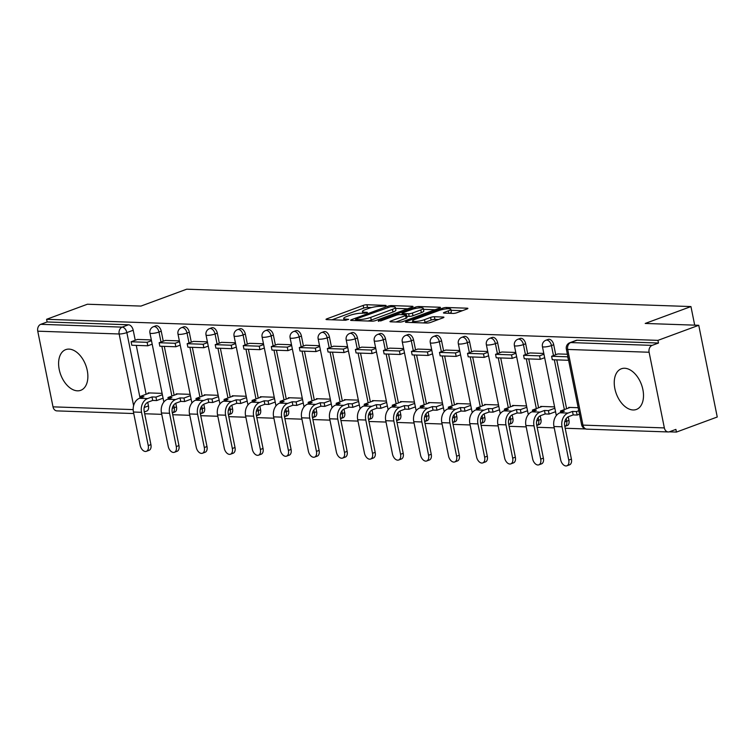 <?xml version="1.0" encoding="UTF-8"?>
<svg xmlns="http://www.w3.org/2000/svg" width="755" height="755" viewBox="0 0 755 755"><rect width="100%" height="100%" fill="white"/><g stroke="black" fill="none" stroke-linecap="round" stroke-linejoin="round"><path stroke-width="1.13" d="M385.512 305.945L386.154 305.53L385.692 305.388L366.949 304.737A2.727 0.529 -11.4 0 0 363.174 305.426L326.934 318.799A2.727 0.529 -11.4 0 0 326.018 319.403A2.727 0.529 -11.4 0 0 326.689 319.601L345.422 320.252L348.706 319.356L345.818 319.129A8.73 1.68 -11.4 0 1 343.704 318.478A8.73 1.68 -11.4 0 1 346.62 316.553L349.641 315.439A8.73 1.68 -11.4 0 1 361.72 313.259L366.788 312.863L367.43 312.438L366.968 312.296L364.542 312.211A8.73 1.68 -11.4 0 1 362.428 311.56A8.73 1.68 -11.4 0 1 365.344 309.644L368.355 308.531A8.73 1.68 -11.4 0 1 380.445 306.341L385.512 305.945M69.026 349.112A21.678 13.392 -110.3 0 0 65.723 349.631A21.678 13.392 -110.3 0 0 59.843 372.064A21.678 13.392 -110.3 0 0 77.435 390.826A21.678 13.392 -110.3 0 0 80.738 390.316A21.678 13.392 -110.3 0 0 86.627 367.883A21.678 13.392 -110.3 0 0 69.026 349.112M624.668 368.261A21.678 13.392 -110.3 0 0 621.365 368.78A21.678 13.392 -110.3 0 0 615.485 391.213A21.678 13.392 -110.3 0 0 633.077 409.974A21.678 13.392 -110.3 0 0 636.38 409.455A21.678 13.392 -110.3 0 0 642.26 387.022A21.678 13.392 -110.3 0 0 624.668 368.261M453.038 313.438A2.727 0.529 -11.4 0 0 456.813 312.749L466.977 309.003A2.727 0.529 -11.4 0 0 467.892 308.399A2.727 0.529 -11.4 0 0 467.222 308.2L446.413 307.483A2.727 0.529 -11.4 0 0 442.638 308.163L406.398 321.536A2.727 0.529 -11.4 0 0 405.482 322.14A2.727 0.529 -11.4 0 0 406.152 322.338L426.962 323.055A2.727 0.529 -11.4 0 0 430.737 322.376L443.015 317.846A2.727 0.529 -11.4 0 0 443.931 317.242A2.727 0.529 -11.4 0 0 443.27 317.043L434.361 316.732A2.727 0.529 -11.4 0 0 430.586 317.411L424.499 319.667A7.295 1.406 -11.4 0 1 416.949 321.366A7.295 1.406 -11.4 0 1 412.617 320.941A7.295 1.406 -11.4 0 1 415.061 319.337L438.91 310.531A7.295 1.406 -11.4 0 1 446.46 308.833A7.295 1.406 -11.4 0 1 450.792 309.248A7.295 1.406 -11.4 0 1 448.347 310.852L444.374 312.325A2.727 0.529 -11.4 0 0 443.468 312.929A2.727 0.529 -11.4 0 0 444.129 313.127L453.038 313.438M46.593 319.299L87.41 304.227L140.959 306.077L186.702 289.193L690.948 306.568L645.204 323.451L698.752 325.292L657.945 340.363L46.593 319.299L47.131 321.97L40.77 324.32L122.178 327.123A5.559 3.435 69.7 0 1 126.849 332.596L140.062 398.093M412.117 307.106A2.727 0.529 -11.4 0 0 413.032 306.511A2.727 0.529 -11.4 0 0 412.372 306.303L391.552 305.586A2.727 0.529 -11.4 0 0 387.777 306.275L351.537 319.648A2.727 0.529 -11.4 0 0 350.631 320.252A2.727 0.529 -11.4 0 0 351.292 320.45L372.102 321.168A2.727 0.529 -11.4 0 0 375.886 320.488L412.117 307.106M418.987 306.53L439.797 307.247A2.727 0.529 -11.4 0 1 440.458 307.455A2.727 0.529 -11.4 0 1 439.552 308.059L403.312 321.432A2.727 0.529 -11.4 0 1 399.537 322.111L390.628 321.809A2.727 0.529 -11.4 0 1 389.967 321.602A2.727 0.529 -11.4 0 1 390.873 321.007L405.567 315.581A2.727 0.529 -11.4 0 0 406.483 314.977A2.727 0.529 -11.4 0 0 405.822 314.778L399.914 314.571A2.727 0.529 -11.4 0 0 396.139 315.25L380.831 320.903L378.368 320.818L415.203 307.219A2.727 0.529 -11.4 0 1 418.987 306.53L419.261 307.889M698.752 325.292L717.25 417.005L676.433 432.077L669.289 431.832M144.686 413.749L161.749 414.344M172.725 414.721L189.788 415.307M200.755 415.684L217.817 416.269M228.793 416.647L245.856 417.241M256.823 417.619L273.886 418.204M284.861 418.581L301.925 419.167M312.891 419.544L329.954 420.139M340.93 420.516L357.983 421.101M368.959 421.479L386.022 422.064M396.988 422.441L414.051 423.036M425.027 423.413L442.09 423.999M453.057 424.376L470.12 424.961M481.095 425.348L498.158 425.933M509.125 426.311L526.188 426.896M537.164 427.273L554.227 427.868M565.193 428.245L585.531 428.944M657.945 340.363L658.483 343.034L652.122 345.384A5.559 4.237 92 0 0 649.102 352.245L664.353 427.915A5.559 4.237 92 0 0 668.269 431.954A5.559 4.237 92 0 0 669.534 431.747L675.895 429.397L676.433 432.077M47.131 321.97L128.539 324.773A5.559 3.435 69.7 0 1 133.21 330.246L135.23 340.25M136.268 345.394L146.121 394.261M147.735 402.292L148.471 405.916L144.205 407.492M133.748 413.542L56.918 410.89A5.559 4.237 -88 0 1 53.01 406.851L37.75 331.181A5.559 4.237 -88 0 1 40.77 324.32M179.36 340.864L165.421 340.42M190.147 394.346L176.198 393.865L176.311 394.431M207.398 341.826L193.45 341.383M218.176 395.309L204.227 394.827L204.341 395.393M235.428 342.798L221.489 342.345M246.215 396.271L232.266 395.79L232.38 396.366M263.467 343.761L249.518 343.317M274.244 397.243L260.296 396.762L260.409 397.328M291.496 344.724L277.557 344.28M302.283 398.206L288.334 397.725L288.448 398.291M305.577 345.214L319.535 345.696M330.312 399.168L316.364 398.687L316.477 399.263M347.564 346.658L333.625 346.215M358.351 400.141L344.393 399.659L344.516 400.225M361.645 347.149L375.603 347.621M386.381 401.103L372.432 400.622L372.545 401.188M403.632 348.593L389.684 348.14M414.419 402.066L400.461 401.584L400.575 402.16M417.713 349.074L431.662 349.556M442.449 403.038L428.5 402.557L428.613 403.123M459.701 350.528L445.752 350.075M470.478 404L456.53 403.519L456.643 404.085M487.73 351.49L473.791 351.047M498.517 404.963L484.568 404.482L484.682 405.058M515.769 352.453L501.82 352.009M526.546 405.935L512.598 405.454L512.711 406.02M529.85 352.944L543.798 353.425M554.585 406.898L540.637 406.416L540.75 406.983M567.392 354.237L557.888 353.944M578.179 407.709L568.666 407.389L568.779 407.955M553.717 344.733L551.461 345.564A5.559 3.435 69.7 0 0 545.941 340.231L548.196 339.391A5.559 3.435 -110.3 0 1 553.717 344.733L555.727 354.737M556.765 359.89L566.618 408.748M568.241 416.788L568.968 420.403L566.712 421.243A5.559 3.435 69.7 0 1 565.042 426.33L567.307 425.499A5.559 3.435 -110.3 0 0 568.968 420.403M525.678 343.77L523.423 344.601A5.559 3.435 69.7 0 0 517.902 339.259L520.157 338.429A5.559 3.435 -110.3 0 1 525.678 343.77L527.698 353.774M528.736 358.918L538.589 407.785M540.212 415.816L540.939 419.44L538.683 420.271A5.559 3.435 69.7 0 1 537.013 425.367L539.268 424.527A5.559 3.435 -110.3 0 0 540.939 419.44M497.649 342.798L495.393 343.638A5.559 3.435 69.7 0 0 489.872 338.297L492.128 337.466A5.559 3.435 -110.3 0 1 497.649 342.798L499.659 352.802M500.697 357.955L510.55 406.822M512.173 414.854L512.9 418.478L510.644 419.308A5.559 3.435 69.7 0 1 508.983 424.395L511.239 423.564A5.559 3.435 -110.3 0 0 512.9 418.478M469.61 341.836L467.354 342.666A5.559 3.435 69.7 0 0 461.834 337.334L464.089 336.494A5.559 3.435 -110.3 0 1 469.61 341.836L471.63 351.839M472.668 356.992L482.52 405.85M484.144 413.891L484.87 417.506L482.615 418.345A5.559 3.435 69.7 0 1 480.944 423.432L483.2 422.602A5.559 3.435 -110.3 0 0 484.87 417.506M441.581 340.873L439.325 341.704A5.559 3.435 69.7 0 0 433.804 336.362L436.06 335.531A5.559 3.435 -110.3 0 1 441.581 340.873L443.6 350.877M444.638 356.02L454.491 404.888M456.105 412.919L456.841 416.543L454.585 417.373A5.559 3.435 69.7 0 1 452.915 422.47L455.171 421.63A5.559 3.435 -110.3 0 0 456.841 416.543M413.542 339.901L411.286 340.741A5.559 3.435 69.7 0 0 405.775 335.399L408.03 334.569A5.559 3.435 -110.3 0 1 413.542 339.901L415.561 349.905M416.6 355.058L426.452 403.916M428.076 411.956L428.802 415.58L426.547 416.411A5.559 3.435 69.7 0 1 424.876 421.498L427.132 420.667A5.559 3.435 -110.3 0 0 428.802 415.58M385.512 338.938L383.257 339.769A5.559 3.435 69.7 0 0 377.736 334.437L379.991 333.597A5.559 3.435 -110.3 0 1 385.512 338.938L387.532 348.942M388.57 354.086L398.423 402.953M400.037 410.984L400.773 414.608L398.517 415.439A5.559 3.435 69.7 0 1 396.847 420.535L399.102 419.704A5.559 3.435 -110.3 0 0 400.773 414.608M357.483 337.976L355.218 338.806A5.559 3.435 69.7 0 0 349.707 333.465L351.962 332.634A5.559 3.435 -110.3 0 1 357.483 337.976L359.493 347.98M360.531 353.123L370.384 401.99M372.007 410.022L372.734 413.646L370.478 414.476A5.559 3.435 69.7 0 1 368.808 419.572L371.064 418.732A5.559 3.435 -110.3 0 0 372.734 413.646M329.444 337.004L327.189 337.844A5.559 3.435 69.7 0 0 321.668 332.502L323.923 331.671A5.559 3.435 -110.3 0 1 329.444 337.004L331.464 347.007M332.502 352.16L342.355 401.018M343.969 409.059L344.705 412.674L342.449 413.514A5.559 3.435 69.7 0 1 340.779 418.6L343.034 417.77A5.559 3.435 -110.3 0 0 344.705 412.674M301.415 336.041L299.159 336.872A5.559 3.435 69.7 0 0 293.638 331.53L295.894 330.699A5.559 3.435 -110.3 0 1 301.415 336.041L303.425 346.045M304.463 351.188L314.316 400.056M315.939 408.087L316.666 411.711L314.41 412.541A5.559 3.435 69.7 0 1 312.74 417.638L315.005 416.807A5.559 3.435 -110.3 0 0 316.666 411.711M273.376 335.078L271.12 335.909A5.559 3.435 69.7 0 0 265.6 330.567L267.855 329.737A5.559 3.435 -110.3 0 1 273.376 335.078L275.396 345.073M276.434 350.226L286.287 399.093M287.91 407.124L288.636 410.748L286.381 411.579A5.559 3.435 69.7 0 1 284.711 416.675L286.966 415.835A5.559 3.435 -110.3 0 0 288.636 410.748M245.347 334.106L243.091 334.946A5.559 3.435 69.7 0 0 237.57 329.605L239.826 328.774A5.559 3.435 -110.3 0 1 245.347 334.106L247.357 344.11M248.395 349.263L258.248 398.121M259.871 406.162L260.598 409.776L258.342 410.616A5.559 3.435 69.7 0 1 256.681 415.703L258.937 414.873A5.559 3.435 -110.3 0 0 260.598 409.776M217.308 333.144L215.052 333.974A5.559 3.435 69.7 0 0 209.531 328.633L211.787 327.802A5.559 3.435 -110.3 0 1 217.308 333.144L219.327 343.148M220.366 348.291L230.218 397.158M231.842 405.19L232.568 408.814L230.313 409.644A5.559 3.435 69.7 0 1 228.642 414.74L230.898 413.91A5.559 3.435 -110.3 0 0 232.568 408.814M189.279 332.181L187.023 333.012A5.559 3.435 69.7 0 0 181.502 327.67L183.758 326.839A5.559 3.435 -110.3 0 1 189.279 332.181L191.298 342.175M192.336 347.328L202.189 396.196M203.803 404.227L204.539 407.851L202.283 408.682A5.559 3.435 69.7 0 1 200.613 413.768L202.869 412.938A5.559 3.435 -110.3 0 0 204.539 407.851M161.24 331.209L158.984 332.04A5.559 3.435 69.7 0 0 153.463 326.707L155.728 325.867A5.559 3.435 -110.3 0 1 161.24 331.209L163.259 341.213M164.297 346.366L174.15 395.224M175.773 403.264L176.5 406.879L174.245 407.719A5.559 3.435 69.7 0 1 172.574 412.806L174.83 411.975A5.559 3.435 -110.3 0 0 176.5 406.879M690.948 306.568L694.694 325.15M151.33 339.901L137.382 339.448M162.117 393.374L148.159 392.893L148.273 393.459M658.483 343.034L577.075 340.231A5.559 3.435 -110.3 0 0 576.225 340.363L569.874 342.704A5.559 3.435 69.7 0 1 570.714 342.572L652.122 345.384M144.318 411.919L146.8 411.013A5.559 3.435 -110.3 0 0 148.471 405.916M371.554 307.559L367.487 307.417A2.727 0.529 -11.4 0 0 363.712 308.097L332.04 319.79M407.558 308.795L395.544 308.38M390.675 306.7L356.228 318.912L355.586 319.337L356.049 319.478L358.606 319.563A8.73 1.68 -11.4 0 0 370.696 317.383L392.44 309.361A8.73 1.68 -11.4 0 0 395.356 307.436A8.73 1.68 -11.4 0 0 393.232 306.785L390.675 306.7M368.034 321.026A8.73 1.68 -11.4 0 0 371.233 320.054L370.696 317.383M395.356 307.436L395.894 310.107A8.73 1.68 -11.4 0 1 392.977 312.032L371.233 320.054M423.461 309.342L434.984 309.739M395.979 321.989L406.114 318.251A2.727 0.529 -11.4 0 0 407.02 317.657L406.483 314.977M420.818 309.946A7.295 1.406 -11.4 0 0 423.262 308.342A7.295 1.406 -11.4 0 0 418.931 307.927A7.295 1.406 -11.4 0 0 411.381 309.625L402.981 312.73A2.727 0.529 -11.4 0 0 402.066 313.325A2.727 0.529 -11.4 0 0 402.726 313.533L408.644 313.731A2.727 0.529 -11.4 0 0 412.419 313.051L420.818 309.946L421.365 312.627A7.295 1.406 -11.4 0 0 423.8 311.022L423.262 308.342M421.365 312.627L412.957 315.722A2.727 0.529 -11.4 0 1 409.182 316.411L406.756 316.326M449.452 313.316A7.295 1.406 -11.4 0 0 451.33 311.928L450.792 309.248M423.187 322.932A7.295 1.406 -11.4 0 0 425.037 322.338L424.499 319.667M438.457 319.525L434.899 319.403A2.727 0.529 -11.4 0 0 431.124 320.092L425.037 322.338M412.843 322.036L411.503 322.527M462.409 310.683L450.999 310.296M150.915 444.61A6.257 3.86 69.7 0 1 149.037 450.339L146.366 451.32A6.257 3.86 -110.3 0 0 148.244 445.592L141.534 412.305A11.117 8.475 -88 0 1 147.584 398.583L151.991 396.951L152.689 400.424L148.282 402.056A7.503 5.719 92 0 0 144.196 411.324L150.915 444.61L148.244 445.592M140.251 398.027L139.949 396.535L143.903 396.677L139.496 398.3A11.117 8.475 -88 0 0 133.446 412.022L140.156 445.318A6.257 3.86 -110.3 0 0 146.366 451.32M163.08 398.187L156.644 400.565L155.945 397.092L151.991 396.951M156.644 400.565L152.689 400.424M152.189 344.176L147.801 345.79L147.102 342.317L131.115 341.77L137.467 339.42M147.102 342.317L151.491 340.694M147.801 345.79L131.814 345.243L131.115 341.77M139.949 396.535L149.679 392.949M155.945 397.092L162.382 394.714M178.944 445.573A6.257 3.86 69.7 0 1 177.066 451.301L174.405 452.292A6.257 3.86 -110.3 0 0 176.283 446.564L169.564 413.268A11.117 8.475 -88 0 1 175.613 399.546L180.02 397.913L180.728 401.396L176.311 403.019A7.503 5.719 92 0 0 172.234 412.287L178.944 445.573L176.283 446.564M168.28 398.989L167.987 397.498L171.942 397.64L167.525 399.263A11.117 8.475 -88 0 0 161.476 412.994L168.195 446.28A6.257 3.86 -110.3 0 0 174.405 452.292M191.119 399.15L184.682 401.528L183.975 398.055L180.02 397.913M184.682 401.528L180.728 401.396M180.228 345.139L175.839 346.762L175.141 343.28L159.145 342.732L165.505 340.382M175.141 343.28L179.53 341.666M175.839 346.762L159.843 346.205L159.145 342.732M167.987 397.498L177.708 393.912M183.975 398.055L190.42 395.677M206.983 446.545A6.257 3.86 69.7 0 1 205.105 452.273L202.434 453.255A6.257 3.86 -110.3 0 0 204.312 447.526L197.602 414.24A11.117 8.475 -88 0 1 203.652 400.509L208.059 398.885L208.757 402.358L204.35 403.991A7.503 5.719 92 0 0 200.264 413.249L206.983 446.545L204.312 447.526M196.319 399.952L196.017 398.47L199.971 398.602L195.564 400.235A11.117 8.475 -88 0 0 189.514 413.957L196.224 447.243A6.257 3.86 -110.3 0 0 202.434 453.255M219.148 400.122L212.712 402.5L212.013 399.017L208.059 398.885M212.712 402.5L208.757 402.358M208.257 346.111L203.869 347.725L203.171 344.252L187.174 343.695L193.535 341.354M203.171 344.252L207.559 342.628M203.869 347.725L187.882 347.177L187.174 343.695M196.017 398.47L205.747 394.874M212.013 399.017L218.45 396.639M235.013 447.507A6.257 3.86 69.7 0 1 233.135 453.236L230.473 454.217A6.257 3.86 -110.3 0 0 232.342 448.489L225.632 415.203A11.117 8.475 -88 0 1 231.681 401.481L236.088 399.848L236.796 403.321L232.38 404.954A7.503 5.719 92 0 0 228.303 414.221L235.013 447.507L232.342 448.489M224.348 400.924L224.056 399.433L228.001 399.574L223.593 401.198A11.117 8.475 -88 0 0 217.544 414.92L224.263 448.215A6.257 3.86 -110.3 0 0 230.473 454.217M247.187 401.084L240.741 403.463L240.043 399.99L236.088 399.848M240.741 403.463L236.796 403.321M236.296 347.073L231.908 348.687L231.209 345.214L215.213 344.667L221.574 342.317M231.209 345.214L235.588 343.6M231.908 348.687L215.911 348.14L215.213 344.667M224.056 399.433L233.776 395.846M240.043 399.99L246.479 397.611M263.042 448.47A6.257 3.86 69.7 0 1 261.173 454.199L258.503 455.19A6.257 3.86 -110.3 0 0 260.381 449.461L253.671 416.165A11.117 8.475 -88 0 1 259.711 402.443L264.127 400.82L264.826 404.293L260.418 405.916A7.503 5.719 92 0 0 256.332 415.184L263.042 448.47L260.381 449.461M252.387 401.886L252.085 400.405L256.039 400.537L251.632 402.16A11.117 8.475 -88 0 0 245.583 415.892L252.293 449.178A6.257 3.86 -110.3 0 0 258.503 455.19M275.216 402.047L268.78 404.425L268.082 400.952L264.127 400.82M268.78 404.425L264.826 404.293M264.325 348.036L259.937 349.659L259.239 346.186L243.242 345.63L249.603 343.28M259.239 346.186L263.627 344.563M259.937 349.659L243.95 349.103L243.242 345.63M252.085 400.405L261.806 396.809M268.082 400.952L274.518 398.574M291.081 449.442A6.257 3.86 69.7 0 1 289.203 455.171L286.532 456.152A6.257 3.86 -110.3 0 0 288.41 450.424L281.7 417.137A11.117 8.475 -88 0 1 287.749 403.406L292.157 401.783L292.855 405.256L288.448 406.888A7.503 5.719 92 0 0 284.371 416.147L291.081 449.442L288.41 450.424M280.416 402.849L280.114 401.367L284.069 401.5L279.661 403.132A11.117 8.475 -88 0 0 273.612 416.854L280.332 450.14A6.257 3.86 -110.3 0 0 286.532 456.152M303.255 403.019L296.809 405.397L296.111 401.915L292.157 401.783M296.809 405.397L292.855 405.256M292.364 349.008L287.976 350.622L287.268 347.149L271.281 346.592L277.632 344.252M287.268 347.149L291.656 345.526M287.976 350.622L271.979 350.075L271.281 346.592M280.114 401.367L289.844 397.781M296.111 401.915L302.547 399.537M319.11 450.405A6.257 3.86 69.7 0 1 317.232 456.133L314.571 457.115A6.257 3.86 -110.3 0 0 316.449 451.386L309.739 418.1A11.117 8.475 -88 0 1 315.779 404.378L320.195 402.745L320.894 406.228L316.487 407.851A7.503 5.719 92 0 0 312.4 417.119L319.11 450.405L316.449 451.386M308.455 403.821L308.153 402.33L312.108 402.472L307.7 404.095A11.117 8.475 -88 0 0 301.651 417.817L308.361 451.113A6.257 3.86 -110.3 0 0 314.571 457.115M331.285 403.982L324.848 406.36L324.15 402.887L320.195 402.745M324.848 406.36L320.894 406.228M320.394 349.971L316.005 351.594L315.307 348.112L299.31 347.564L305.671 345.214M315.307 348.112L319.695 346.498M316.005 351.594L300.009 351.037L299.31 347.564M308.153 402.33L317.874 398.744M324.15 402.887L330.586 400.509M347.149 451.367A6.257 3.86 69.7 0 1 345.271 457.096L342.6 458.087A6.257 3.86 -110.3 0 0 344.478 452.358L337.768 419.063A11.117 8.475 -88 0 1 343.818 405.341L348.225 403.717L348.923 407.19L344.516 408.814A7.503 5.719 92 0 0 340.439 418.081L347.149 451.367L344.478 452.358M336.485 404.784L336.183 403.302L340.137 403.434L335.73 405.067A11.117 8.475 -88 0 0 329.68 418.789L336.39 452.075A6.257 3.86 -110.3 0 0 342.6 458.087M359.323 404.944L352.878 407.322L352.179 403.849L348.225 403.717M352.878 407.322L348.923 407.19M348.433 350.933L344.044 352.557L343.336 349.084L327.349 348.527L333.701 346.177M343.336 349.084L347.725 347.46M344.044 352.557L328.048 352.009L327.349 348.527M336.183 403.302L345.913 399.706M352.179 403.849L358.616 401.471M375.178 452.339A6.257 3.86 69.7 0 1 373.3 458.068L370.639 459.049A6.257 3.86 -110.3 0 0 372.517 453.321L365.798 420.035A11.117 8.475 -88 0 1 371.847 406.303L376.264 404.68L376.962 408.153L372.555 409.786A7.503 5.719 92 0 0 368.468 419.044L375.178 452.339L372.517 453.321M364.514 405.746L364.221 404.265L368.176 404.397L363.759 406.03A11.117 8.475 -88 0 0 357.719 419.752L364.429 453.047A6.257 3.86 -110.3 0 0 370.639 459.049M387.353 405.916L380.916 408.295L380.209 404.812L376.264 404.68M380.916 408.295L376.962 408.153M376.462 351.905L372.073 353.519L371.375 350.046L355.378 349.499L361.739 347.149M371.375 350.046L375.764 348.423M372.073 353.519L356.077 352.972L355.378 349.499M364.221 404.265L373.942 400.678M380.209 404.812L386.654 402.443M403.217 453.302A6.257 3.86 69.7 0 1 401.339 459.031L398.668 460.012A6.257 3.86 -110.3 0 0 400.546 454.284L393.836 420.997A11.117 8.475 -88 0 1 399.886 407.275L404.293 405.643L404.991 409.125L400.584 410.748A7.503 5.719 92 0 0 396.498 420.016L403.217 453.302L400.546 454.284M392.553 406.718L392.251 405.227L396.205 405.369L391.798 406.992A11.117 8.475 -88 0 0 385.748 420.714L392.458 454.01A6.257 3.86 -110.3 0 0 398.668 460.012M415.382 406.879L408.946 409.257L408.247 405.784L404.293 405.643M408.946 409.257L404.991 409.125M404.491 352.868L400.103 354.491L399.404 351.009L383.417 350.462L389.769 348.112M399.404 351.009L403.793 349.395M400.103 354.491L384.116 353.935L383.417 350.462M392.251 405.227L401.981 401.641M408.247 405.784L414.684 403.406M431.247 454.265A6.257 3.86 69.7 0 1 429.368 459.993L426.707 460.984A6.257 3.86 -110.3 0 0 428.585 455.256L421.866 421.96A11.117 8.475 -88 0 1 427.915 408.238L432.322 406.615L433.03 410.088L428.613 411.711A7.503 5.719 92 0 0 424.536 420.979L431.247 454.265L428.585 455.256M420.582 407.681L420.29 406.199L424.244 406.332L419.827 407.964A11.117 8.475 -88 0 0 413.778 421.686L420.497 454.972A6.257 3.86 -110.3 0 0 426.707 460.984M443.421 407.851L436.985 410.22L436.277 406.747L432.322 406.615M436.985 410.22L433.03 410.088M432.53 353.831L428.142 355.454L427.443 351.981L411.447 351.424L417.808 349.084M427.443 351.981L431.832 350.358M428.142 355.454L412.145 354.907L411.447 351.424M420.29 406.199L430.01 402.604M436.277 406.747L442.723 404.369M459.285 455.237A6.257 3.86 69.7 0 1 457.407 460.965L454.736 461.947A6.257 3.86 -110.3 0 0 456.615 456.218L449.905 422.932A11.117 8.475 -88 0 1 455.954 409.201L460.361 407.577L461.06 411.05L456.652 412.683A7.503 5.719 92 0 0 452.566 421.941L459.285 455.237L456.615 456.218M448.621 408.644L448.319 407.162L452.273 407.294L447.866 408.927A11.117 8.475 -88 0 0 441.817 422.649L448.527 455.945A6.257 3.86 -110.3 0 0 454.736 461.947M471.45 408.814L465.014 411.192L464.316 407.709L460.361 407.577M465.014 411.192L461.06 411.05M460.559 354.803L456.171 356.417L455.473 352.944L439.476 352.396L445.837 350.046M455.473 352.944L459.861 351.32M456.171 356.417L440.184 355.869L439.476 352.396M448.319 407.162L458.049 403.576M464.316 407.709L470.752 405.341M487.315 456.199A6.257 3.86 69.7 0 1 485.437 461.928L482.775 462.909A6.257 3.86 -110.3 0 0 484.644 457.181L477.934 423.895A11.117 8.475 -88 0 1 483.983 410.173L488.391 408.54L489.098 412.022L484.682 413.646A7.503 5.719 92 0 0 480.605 422.913L487.315 456.199L484.644 457.181M476.65 409.616L476.358 408.125L480.303 408.266L475.895 409.889A11.117 8.475 -88 0 0 469.846 423.621L476.565 456.907A6.257 3.86 -110.3 0 0 482.775 462.909M499.489 409.776L493.043 412.155L492.345 408.682L488.391 408.54M493.043 412.155L489.098 412.022M488.598 355.765L484.21 357.389L483.511 353.906L467.515 353.359L473.876 351.009M483.511 353.906L487.89 352.292M484.21 357.389L468.213 356.832L467.515 353.359M476.358 408.125L486.078 404.538M492.345 408.682L498.781 406.303M515.344 457.171A6.257 3.86 69.7 0 1 513.476 462.891L510.805 463.881A6.257 3.86 -110.3 0 0 512.683 458.153L505.973 424.857A11.117 8.475 -88 0 1 512.013 411.135L516.429 409.512L517.128 412.985L512.721 414.618A7.503 5.719 92 0 0 508.634 423.876L515.344 457.171L512.683 458.153M504.689 410.578L504.387 409.097L508.341 409.229L503.934 410.862A11.117 8.475 -88 0 0 497.885 424.584L504.595 457.87A6.257 3.86 -110.3 0 0 510.805 463.881M527.519 410.748L521.082 413.117L520.384 409.644L516.429 409.512M521.082 413.117L517.128 412.985M516.628 356.728L512.239 358.351L511.541 354.878L495.544 354.322L501.905 351.981M511.541 354.878L515.929 353.255M512.239 358.351L496.252 357.804L495.544 354.322M504.387 409.097L514.108 405.501M520.384 409.644L526.82 407.266M543.383 458.134A6.257 3.86 69.7 0 1 541.505 463.863L538.834 464.844A6.257 3.86 -110.3 0 0 540.712 459.115L534.002 425.829A11.117 8.475 -88 0 1 540.052 412.107L544.459 410.475L545.157 413.948L540.75 415.58A7.503 5.719 92 0 0 536.673 424.839L543.383 458.134L540.712 459.115M532.719 411.541L532.417 410.059L536.371 410.201L531.964 411.824A11.117 8.475 -88 0 0 525.914 425.546L532.634 458.842A6.257 3.86 -110.3 0 0 538.834 464.844M555.557 411.711L549.111 414.089L548.413 410.616L544.459 410.475M549.111 414.089L545.157 413.948M544.666 357.7L540.278 359.314L539.57 355.841L523.583 355.294L529.934 352.944M539.57 355.841L543.959 354.218M540.278 359.314L524.281 358.767L523.583 355.294M532.417 410.059L542.147 406.473M548.413 410.616L554.849 408.238M571.412 459.097A6.257 3.86 69.7 0 1 569.534 464.825L566.873 465.807A6.257 3.86 -110.3 0 0 568.751 460.088L562.041 426.792A11.117 8.475 -88 0 1 568.081 413.07L572.498 411.437L573.196 414.92L568.789 416.543A7.503 5.719 92 0 0 564.702 425.811L571.412 459.097L568.751 460.088M560.757 412.513L560.455 411.022L564.41 411.164L560.002 412.787A11.117 8.475 -88 0 0 553.953 426.518L560.663 459.804A6.257 3.86 -110.3 0 0 566.873 465.807M579.481 414.193L577.15 415.052L576.452 411.579L572.498 411.437M577.15 415.052L573.196 414.92M568.591 360.182L567.609 356.804L551.612 356.256L557.973 353.906M568.307 360.286L552.311 359.729L551.612 356.256M560.455 411.022L570.176 407.436M576.452 411.579L578.783 410.711M649.102 352.245L567.694 349.442L582.954 425.112L664.353 427.915M133.21 330.246L126.849 332.596A5.559 1.066 -11.4 0 1 119.158 333.984L37.75 331.181M133.607 405.661L119.158 333.984A5.559 4.237 -88 0 1 122.178 327.123L128.539 324.773M53.01 406.851L133.173 409.606M545.941 340.231A5.559 5.559 0 0 0 542.411 346.545A5.559 1.066 168.6 0 0 543.76 346.96A5.559 1.066 168.6 0 0 551.461 345.564L553.472 355.567M554.33 359.805L564.362 409.578M566.174 418.581L566.712 421.243A5.559 1.066 168.6 0 1 564.731 421.847M517.902 339.259A5.559 5.559 0 0 0 514.381 345.573A5.559 1.066 168.6 0 0 515.731 345.988A5.559 1.066 168.6 0 0 523.423 344.601L525.442 354.605M526.292 358.833L536.333 408.615M538.145 417.609L538.683 420.271A5.559 1.066 168.6 0 1 536.701 420.875M489.872 338.297A5.559 5.559 0 0 0 486.343 344.61A5.559 1.066 168.6 0 0 487.692 345.026A5.559 1.066 168.6 0 0 495.393 343.638L497.403 353.642M498.262 357.87L508.294 407.653M510.116 416.647L510.644 419.308A5.559 1.066 168.6 0 1 508.672 419.912M461.834 337.334A5.559 5.559 0 0 0 458.313 343.648A5.559 1.066 168.6 0 0 459.663 344.063A5.559 1.066 168.6 0 0 467.354 342.666L469.374 352.67M470.223 356.907L480.265 406.681M482.077 415.684L482.615 418.345A5.559 1.066 168.6 0 1 480.633 418.95M433.804 336.362A5.559 5.559 0 0 0 430.284 342.676A5.559 1.066 168.6 0 0 431.624 343.091A5.559 1.066 168.6 0 0 439.325 341.704L441.335 351.707M442.194 355.935L452.236 405.718M454.048 414.712L454.585 417.373A5.559 1.066 168.6 0 1 452.604 417.977M405.775 335.399A5.559 5.559 0 0 0 402.245 341.713A5.559 1.066 168.6 0 0 403.595 342.128A5.559 1.066 168.6 0 0 411.286 340.741L413.306 350.745M414.155 354.973L424.197 404.755M426.009 413.749L426.547 416.411A5.559 1.066 168.6 0 1 424.565 417.015M377.736 334.437A5.559 5.559 0 0 0 374.216 340.75A5.559 1.066 168.6 0 0 375.556 341.166A5.559 1.066 168.6 0 0 383.257 339.769L385.276 349.773M386.126 354.01L396.167 403.783M397.979 412.787L398.517 415.439A5.559 1.066 168.6 0 1 396.535 416.052M349.707 333.465A5.559 5.559 0 0 0 346.177 339.778A5.559 1.066 168.6 0 0 347.526 340.194A5.559 1.066 168.6 0 0 355.218 338.806L357.238 348.81M358.096 353.038L368.129 402.821M369.941 411.815L370.478 414.476A5.559 1.066 168.6 0 1 368.497 415.08M321.668 332.502A5.559 5.559 0 0 0 318.148 338.816A5.559 1.066 168.6 0 0 319.497 339.231A5.559 1.066 168.6 0 0 327.189 337.844L329.208 347.838M330.058 352.075L340.099 401.858M341.911 410.852L342.449 413.514A5.559 1.066 168.6 0 1 340.467 414.118M293.638 331.53A5.559 5.559 0 0 0 290.109 337.853A5.559 1.066 168.6 0 0 291.458 338.268A5.559 1.066 168.6 0 0 299.159 336.872L301.169 346.875M302.028 351.113L312.06 400.886M313.872 409.88L314.41 412.541A5.559 1.066 168.6 0 1 312.428 413.155M265.6 330.567A5.559 5.559 0 0 0 262.079 336.881A5.559 1.066 168.6 0 0 263.429 337.296A5.559 1.066 168.6 0 0 271.12 335.909L273.14 345.913M273.989 350.141L284.031 399.923M285.843 408.917L286.381 411.579A5.559 1.066 168.6 0 1 284.399 412.183M237.57 329.605A5.559 5.559 0 0 0 234.041 335.918A5.559 1.066 168.6 0 0 235.39 336.334A5.559 1.066 168.6 0 0 243.091 334.946L245.101 344.941M245.96 349.178L255.992 398.961M257.814 407.955L258.342 410.616A5.559 1.066 168.6 0 1 256.37 411.22M209.531 328.633A5.559 5.559 0 0 0 206.011 334.946A5.559 1.066 168.6 0 0 207.361 335.362A5.559 1.066 168.6 0 0 215.052 333.974L217.072 343.978M217.921 348.206L227.963 397.989M229.775 406.983L230.313 409.644A5.559 1.066 168.6 0 1 228.331 410.248M181.502 327.67A5.559 5.559 0 0 0 177.972 333.984A5.559 1.066 168.6 0 0 179.322 334.399A5.559 1.066 168.6 0 0 187.023 333.012L189.033 343.015M189.892 347.243L199.924 397.026M201.745 406.02L202.283 408.682A5.559 1.066 168.6 0 1 200.302 409.286M153.463 326.707A5.559 5.559 0 0 0 149.943 333.021A5.559 1.066 168.6 0 0 151.293 333.436A5.559 1.066 168.6 0 0 158.984 332.04L161.004 342.043M161.853 346.281L171.895 396.064M173.707 405.058L174.245 407.719A5.559 1.066 168.6 0 1 172.263 408.323M577.075 340.231L570.714 342.572A5.559 4.237 -88 0 0 567.694 349.442A5.559 1.066 168.6 0 1 566.344 349.027L581.605 424.697A5.559 5.559 0 0 0 586.861 429.151L668.269 431.954M586.861 429.151A5.559 4.237 92 0 1 582.954 425.112A5.559 1.066 168.6 0 1 581.605 424.697M364.759 313.316L364.542 312.211M346.035 320.224L345.818 319.129M327.094 319.62L326.934 318.799M363.712 308.097L363.174 305.426M367.487 307.417L366.949 304.737M351.707 320.469L351.537 319.648M387.966 307.2L387.777 306.275M391.788 306.738L391.552 305.586M412.504 306.955L412.372 306.303M356.284 320.62L356.049 319.478M358.842 320.715L358.606 319.563M392.977 312.032L392.44 309.361M439.929 307.898L439.797 307.247M391.043 321.819L390.873 321.007M406.114 318.251L405.567 315.581M378.481 321.375L378.368 320.818M415.467 308.484L415.203 307.219M402.962 314.675L402.726 313.533M409.182 316.411L408.644 313.731M412.957 315.722L412.419 313.051M444.544 313.146L444.374 312.325M448.838 313.287L448.347 310.852M431.124 320.092L430.586 317.411M434.899 319.403L434.361 316.732M443.402 317.685L443.27 317.043M406.558 322.357L406.398 321.536M442.892 309.418L442.638 308.163M446.677 308.804L446.413 307.483M467.354 308.842L467.222 308.2M139.496 398.3L147.584 398.583M133.446 412.022L141.534 412.305M167.525 399.263L175.613 399.546M161.476 412.994L169.564 413.268M195.564 400.235L203.652 400.509M189.514 413.957L197.602 414.24M223.593 401.198L231.681 401.481M217.544 414.92L225.632 415.203M251.632 402.16L259.711 402.443M245.583 415.892L253.671 416.165M279.661 403.132L287.749 403.406M273.612 416.854L281.7 417.137M307.7 404.095L315.779 404.378M301.651 417.817L309.739 418.1M335.73 405.067L343.818 405.341M329.68 418.789L337.768 419.063M363.759 406.03L371.847 406.303M357.719 419.752L365.798 420.035M391.798 406.992L399.886 407.275M385.748 420.714L393.836 420.997M419.827 407.964L427.915 408.238M413.778 421.686L421.866 421.96M447.866 408.927L455.954 409.201M441.817 422.649L449.905 422.932M475.895 409.889L483.983 410.173M469.846 423.621L477.934 423.895M503.934 410.862L512.013 411.135M497.885 424.584L505.973 424.857M531.964 411.824L540.052 412.107M525.914 425.546L534.002 425.829M560.002 412.787L568.081 413.07M553.953 426.518L562.041 426.792M163.854 402.028L149.943 333.021M191.893 402.991L177.972 333.984M219.922 403.963L206.011 334.946M247.961 404.925L234.041 335.918M275.99 405.888L262.079 336.881M304.029 406.86L290.109 337.853M332.058 407.823L318.148 338.816M360.097 408.795L346.177 339.778M388.127 409.757L374.216 340.75M416.156 410.72L402.245 341.713M444.195 411.692L430.284 342.676M472.224 412.655L458.313 343.648M500.263 413.617L486.343 344.61M528.292 414.589L514.381 345.573M556.331 415.552L542.411 346.545M569.874 342.704A5.559 5.559 0 0 0 566.344 349.027M362.777 313.287L362.428 311.56M344.053 320.205L343.704 318.478M355.841 320.611L355.586 319.337M402.339 314.656L402.066 313.325M412.947 322.574L412.617 320.941"/></g></svg>
